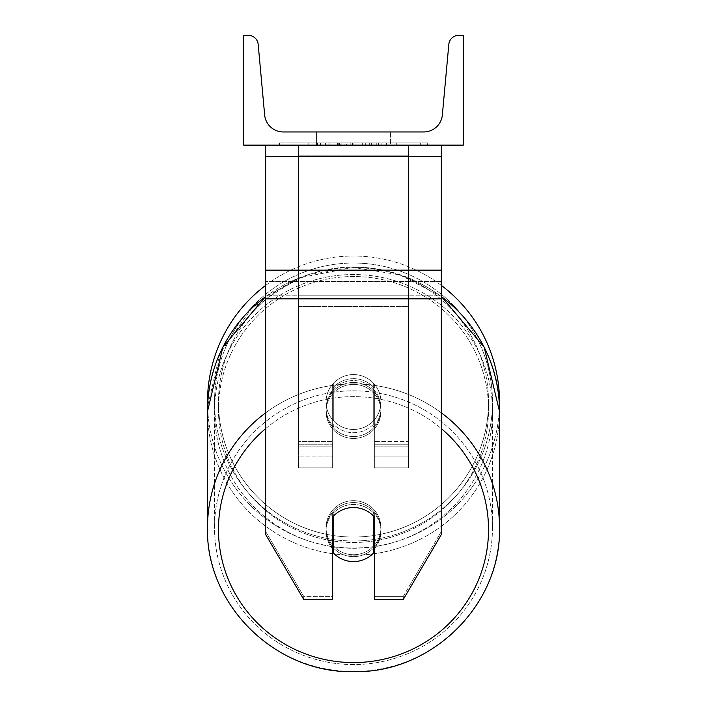 <?xml version="1.0" encoding="UTF-8"?>
<svg xmlns="http://www.w3.org/2000/svg" width="707" height="707" viewBox="0 0 707 707"><rect width="100%" height="100%" fill="white"/><g stroke="black" fill="none" stroke-linecap="round" stroke-linejoin="round"><path stroke-width="0.53" stroke-dasharray="3.54 2.65" d="M374.357 388.125A27.449 27.025 0 0 0 332.644 388.125L332.644 384.175A27.449 27.449 0 0 1 374.357 384.175L374.357 467.884L374.357 390.025L374.357 467.884L408.39 467.884L408.39 147.038L298.61 147.038L298.61 467.884L298.61 145.129L298.61 147.038L408.39 147.038L408.39 145.129L298.61 145.129L298.61 441.539L298.61 145.129L408.39 145.129L408.39 467.884L408.39 145.129L298.61 145.129L408.39 145.129L408.39 456.908L408.39 444.208L408.39 446.108L374.357 446.108L408.39 446.108L408.39 145.129L408.39 467.884L374.357 467.884L374.357 390.025A27.449 27.025 180 0 0 353.5 380.569A27.449 27.025 0 0 1 374.357 390.025L374.357 388.125A27.449 27.025 180 0 0 332.644 388.125L332.644 390.025A27.449 27.025 180 0 1 353.5 380.569A27.449 27.025 0 0 0 332.644 390.025L332.644 467.884L332.644 384.175L332.644 441.539L298.61 441.539L332.644 441.539L298.61 441.539L332.644 441.539L332.644 456.908L298.61 456.908L332.644 456.908L332.644 444.208L298.61 444.208L332.644 444.208L332.644 388.125L332.644 467.884L332.644 384.175A27.449 27.449 0 0 1 374.357 384.175A27.449 27.449 0 0 0 332.644 384.175A27.449 27.449 0 0 1 374.357 384.175L374.357 388.125M441.327 270.154L441.327 156.424L441.327 292.742L441.327 270.154L265.673 270.154L265.673 298.84L265.673 292.742L265.673 295.791L441.327 295.791L441.327 292.742L441.327 534.554L403.299 599.421L403.299 596.372L441.327 531.505L441.327 534.554L441.327 295.791L265.673 295.791L265.673 534.554L265.673 531.505L303.701 596.372L303.701 599.421L332.644 599.421L332.644 513.936L332.644 599.421L332.644 596.372L303.701 596.372L303.701 599.421L265.673 534.554L265.673 531.505L303.701 596.372L332.644 596.372L332.644 513.936A27.449 27.025 180 0 1 374.357 513.936L374.357 599.421L403.299 599.421L403.299 596.372L374.357 596.372L374.357 599.421L374.357 513.936L374.357 596.372L403.299 596.372L441.327 531.505L441.327 145.129L265.673 145.129L265.673 281.448L265.673 145.129L265.673 156.424L441.327 156.424L441.327 145.129L265.673 145.129M353.5 507.529A27.449 27.025 180 0 1 374.357 516.994L374.357 513.936A27.449 27.025 0 0 0 332.644 513.936L332.644 516.994A27.449 27.025 180 0 1 353.5 507.529A27.449 27.025 0 0 0 333.739 515.801L333.739 553.316A27.449 27.025 0 0 0 373.261 553.316L373.261 549.878A27.449 27.025 0 0 0 373.261 512.372L373.261 515.801A27.449 27.025 0 0 0 353.5 507.529M265.673 270.154L265.673 156.424L441.327 156.424L441.327 145.129M408.39 441.539L408.39 145.129L298.61 145.129L408.39 145.129L408.39 441.539L374.357 441.539L408.39 441.539M207.496 402.018A146.004 146.004 0 0 0 353.5 548.022A146.004 146.004 0 0 0 499.504 402.018A146.004 146.004 0 0 0 353.5 256.005A146.004 146.004 0 0 0 207.496 402.018M499.434 406.746A146.004 146.004 0 0 1 353.5 548.022A146.004 146.004 0 0 1 207.566 406.746L220.018 353.076L251.966 307.952L298.743 277.957L353.5 267.449L399.8 274.882L441.327 296.41M380.949 402.018A27.449 27.449 0 0 0 353.5 374.569A27.449 27.449 0 0 0 326.051 402.018A27.449 27.449 0 0 0 353.5 429.458A27.449 27.449 0 0 0 380.949 402.018A27.449 27.449 0 0 1 373.261 421.063L373.261 382.973A27.449 27.449 0 0 0 333.739 382.973L333.739 421.063A27.449 27.449 0 0 1 333.739 382.973L333.739 421.063A27.449 27.449 0 0 0 373.261 421.063L373.261 382.973L373.261 421.063A27.449 27.449 0 0 0 353.5 374.569A27.449 27.449 0 0 0 326.051 402.018A27.449 27.449 0 0 0 353.5 429.458A27.449 27.449 0 0 0 380.949 402.018A27.449 27.449 0 0 1 353.5 429.458A27.449 27.449 0 0 1 333.739 382.973L333.739 421.063A27.449 27.449 0 0 0 373.261 421.063L373.261 382.973A27.449 27.449 0 0 1 380.949 402.018A27.449 27.449 0 0 0 353.5 374.569A27.449 27.449 0 0 0 326.051 402.018A27.449 27.449 0 0 0 353.5 429.458A27.449 27.449 0 0 0 373.261 382.973A27.449 27.449 0 0 0 333.739 382.973L333.739 421.063A27.449 27.449 0 0 1 353.5 374.569A27.449 27.449 0 0 1 380.949 402.018M265.673 285.372A146.004 146.004 0 0 1 441.327 285.372M214.521 402.018A138.979 138.979 0 0 1 353.5 263.031A138.979 138.979 0 0 1 492.479 402.018A138.979 138.979 0 0 1 353.5 540.996A138.979 138.979 0 0 1 214.521 402.018A138.979 138.979 0 0 0 353.5 540.996A138.979 138.979 0 0 0 492.479 402.018A138.979 138.979 0 0 0 353.5 263.031A138.979 138.979 0 0 0 214.521 402.018M353.5 502.571A27.449 27.025 0 0 0 326.051 529.596A27.449 27.025 0 0 0 353.5 556.63A27.449 27.025 0 0 0 380.949 529.596A27.449 27.025 0 0 0 353.5 502.571A27.449 27.025 180 0 0 326.051 529.596A27.449 27.025 180 0 0 353.5 556.63A27.449 27.025 180 0 0 380.949 529.596A27.449 27.025 180 0 0 353.5 502.571M374.357 548.694A27.449 27.025 180 0 0 373.261 512.372L373.261 549.878M333.739 549.878L333.739 512.372A27.449 27.025 0 0 0 333.739 549.878L333.739 512.372A27.449 27.025 180 0 0 332.644 548.694M353.5 382.478A27.449 27.025 0 0 0 326.051 409.503A27.449 27.025 0 0 0 353.5 436.528A27.449 27.025 0 0 0 380.949 409.503A27.449 27.025 0 0 0 353.5 382.478A27.449 27.025 180 0 0 326.051 409.503A27.449 27.025 180 0 0 353.5 436.528A27.449 27.025 180 0 0 380.949 409.503A27.449 27.025 180 0 0 353.5 382.478M373.261 386.932A27.449 27.025 0 0 0 333.739 386.932L333.739 389.221A27.449 27.025 0 0 0 333.739 426.736L333.739 424.447A27.449 27.025 0 0 0 373.261 424.447L373.261 426.736A27.449 27.025 0 0 0 373.261 389.221L373.261 426.736A27.449 27.025 180 0 0 373.261 389.221L373.261 386.932A27.449 27.025 180 0 0 333.739 386.932L333.739 389.221A27.449 27.025 180 0 0 333.739 426.736L333.739 424.447A27.449 27.025 180 0 0 373.261 424.447L373.261 386.932M353.5 438.437A27.449 27.025 0 0 0 380.949 411.412A27.449 27.025 0 0 0 353.5 384.378A27.449 27.025 0 0 0 326.051 411.412A27.449 27.025 0 0 0 353.5 438.437A27.449 27.025 180 0 0 380.949 411.412A27.449 27.025 180 0 0 353.5 384.378A27.449 27.025 180 0 0 326.051 411.412A27.449 27.025 180 0 0 353.5 438.437M353.5 500.662A27.449 27.025 180 0 1 380.949 527.696A27.449 27.025 180 0 1 353.5 554.721A27.449 27.025 180 0 1 326.051 527.696A27.449 27.025 180 0 1 353.5 500.662A27.449 27.025 0 0 1 380.949 527.696A27.449 27.025 0 0 1 353.5 554.721A27.449 27.025 0 0 1 326.051 527.696A27.449 27.025 0 0 1 353.5 500.662M353.5 664.562A138.979 136.866 180 0 1 214.521 527.696A138.979 136.866 180 0 1 353.5 390.821A138.979 136.866 180 0 1 492.479 527.696A138.979 136.866 180 0 1 353.5 664.562A138.979 136.866 0 0 1 214.521 527.696A138.979 136.866 0 0 1 353.5 390.821A138.979 136.866 0 0 1 492.479 527.696A138.979 136.866 0 0 1 353.5 664.562M353.5 274.537A138.979 136.866 0 0 0 214.521 411.412A138.979 136.866 0 0 0 353.5 548.279A138.979 136.866 0 0 0 492.479 411.412A138.979 136.866 0 0 0 353.5 274.537A138.979 136.866 180 0 0 214.521 411.412A138.979 136.866 180 0 0 353.5 548.279A138.979 136.866 180 0 0 492.479 411.412A138.979 136.866 180 0 0 353.5 274.537M427.549 142.938L279.451 142.938L427.549 142.938L427.549 145.129L279.451 145.129L427.549 145.129M279.451 142.938L279.451 145.129M463.279 145.129L243.721 145.129L243.721 35.35L248.325 35.35A9.88 9.88 0 0 1 258.17 44.329L264.657 115.002A18.665 18.665 0 0 0 283.242 131.953L423.758 131.953A18.665 18.665 0 0 0 442.343 115.002L448.83 44.329A9.88 9.88 0 0 1 458.675 35.35L463.279 35.35L463.279 145.129M378.643 145.129L307.121 145.129L378.643 145.129L378.643 142.938L398.465 142.938L398.465 145.129M346.642 142.938L308.879 142.938L339.749 142.938L339.767 145.129L396.707 145.129L308.879 145.129L350.204 145.129L339.767 145.129L339.749 142.938L371.617 142.938L371.617 145.129L371.617 142.938L396.707 142.938L396.707 145.129L308.8 145.129L396.707 145.129L381.117 145.129L396.707 145.129L396.707 142.938L346.642 142.938L346.642 145.129M344.512 145.129L308.879 145.129L344.512 145.129L344.512 142.938L308.879 142.938L308.879 145.129L308.879 142.938L396.707 142.938L396.707 145.129L396.707 142.938L373.994 142.938L373.994 145.129M324.955 145.129L390.441 145.129L324.955 145.129L324.955 131.953L390.441 131.953L390.441 145.129L382.045 145.129L390.441 145.129L390.441 131.953L382.045 131.953L382.045 145.129L382.045 131.953L390.441 131.953L316.559 131.953L382.045 131.953L316.559 131.953L324.955 131.953L324.955 145.129M386.437 145.129L320.563 145.129L420.656 145.129L320.563 145.129L386.437 145.129L386.437 142.938L320.563 142.938L320.563 145.129L320.563 142.938L320.563 145.129L320.563 142.938L386.437 142.938L386.437 145.129L386.437 142.938L386.437 145.129L386.437 142.938L420.656 142.938L420.656 145.129L420.656 142.938L386.437 142.938L386.437 145.129L386.437 142.938L320.563 142.938L386.437 142.938L386.437 145.129M382.045 131.953L382.045 145.129L382.045 131.953M338.008 142.938L395.964 142.938L307.96 142.938L338.008 142.938L338.008 145.129L395.964 145.129L338.008 145.129M317.514 142.938L317.514 145.129M307.96 142.938L307.96 145.129L307.96 142.938M395.964 142.938L395.964 145.129L369.31 145.129L395.964 145.129L395.964 142.938M369.31 142.938L369.31 145.129L369.31 142.938M365.289 142.938L365.289 145.129M420.656 142.938L386.437 142.938L420.656 142.938M373.994 142.938L364.087 142.938L364.087 145.129M364.087 142.938L396.707 142.938L396.707 145.129L396.707 142.938L308.879 142.938L308.879 145.129L308.879 142.938L344.512 142.938M308.879 142.938L308.879 145.129L308.879 142.938M340.88 142.938L352.546 142.938L340.88 142.938L340.88 145.129L329.329 145.129L352.546 145.129L340.88 145.129M398.465 142.938L307.121 142.938L339.616 142.938L329.329 142.938L329.329 145.129M329.329 142.938L352.546 142.938L352.546 145.129L352.546 142.938L376.257 142.938L376.257 145.129M307.121 142.938L307.121 145.129M325.441 142.938L325.441 145.129M339.616 142.938L339.616 145.129M376.257 142.938L365.59 142.938L365.59 145.129M365.59 142.938L378.643 142.938M381.117 142.938L381.117 145.129L381.117 142.938L396.707 142.938L396.707 145.129L396.707 142.938L308.8 142.938L308.8 145.129L308.8 142.938L396.707 142.938L396.707 145.129L396.707 142.938L381.117 142.938M337.486 142.938L362.293 142.938L337.486 142.938L337.486 145.129L362.293 145.129L337.486 145.129M362.293 142.938L362.293 145.129L362.293 142.938M339.767 142.938L329.082 142.938L329.082 145.129L329.082 142.938L350.204 142.938L350.204 145.129L350.204 142.938L339.767 142.938M408.39 295.791L298.61 295.791L298.61 145.129L408.39 145.129L298.61 145.129L298.61 306.467L298.61 155.805L408.39 155.805L408.39 145.129L408.39 306.467L298.61 306.467L298.61 155.805L408.39 155.805L408.39 145.129L408.39 295.791L298.61 295.791L298.61 306.467L408.39 306.467L408.39 155.805L408.39 295.791M332.644 446.108L298.61 446.108L332.644 446.108M408.39 444.208L374.357 444.208L408.39 444.208M441.327 281.448L265.673 281.448L441.327 281.448M441.327 298.84L265.673 298.84M488.528 402.018A135.028 135.028 0 0 1 353.5 537.046A135.028 135.028 0 0 1 218.472 402.018A135.028 135.028 0 0 0 353.5 537.046A135.028 135.028 0 0 0 488.528 402.018A135.028 135.028 0 0 0 353.5 266.99A135.028 135.028 0 0 0 218.472 402.018A135.028 135.028 0 0 1 353.5 266.99A135.028 135.028 0 0 1 488.528 402.018M265.673 428.592A135.028 132.978 0 0 1 353.5 396.618A135.028 132.978 180 0 1 488.528 529.596A135.028 132.978 180 0 1 353.5 662.574A135.028 132.978 180 0 1 218.472 529.596A135.028 132.978 180 0 1 353.5 396.618A135.028 132.978 0 0 1 441.327 428.592M353.5 671.482A146.004 143.786 0 0 0 499.504 527.696A146.004 143.786 0 0 0 353.5 383.901A146.004 143.786 0 0 0 207.496 527.696A146.004 143.786 0 0 0 353.5 671.482A146.004 143.786 180 0 0 499.504 527.696L499.504 411.412A146.004 143.786 180 0 1 353.5 555.198A146.004 143.786 180 0 1 207.496 411.412A146.004 143.786 180 0 1 353.5 267.617A146.004 143.786 180 0 1 499.504 411.412A146.004 143.786 0 0 1 353.5 555.198A146.004 143.786 0 0 1 207.496 411.412L207.496 527.696A146.004 143.786 180 0 0 353.5 671.482M353.5 542.481A135.028 132.978 0 0 0 488.528 409.503A135.028 132.978 0 0 0 353.5 276.525A135.028 132.978 0 0 0 218.472 409.503A135.028 132.978 0 0 0 353.5 542.481A135.028 132.978 180 0 0 488.528 409.503A135.028 132.978 180 0 0 353.5 276.525A135.028 132.978 180 0 0 218.472 409.503A135.028 132.978 180 0 0 353.5 542.481M338.255 142.938L338.255 145.129M339.996 142.938L339.996 145.129M341.127 142.938L341.127 145.129M353.049 142.938L353.049 145.129M352.793 142.938L352.793 145.129L352.793 142.938M352.546 142.938L352.546 145.129M339.51 142.938L339.51 145.129M441.327 412.826A146.004 143.786 180 0 0 353.5 383.901A146.004 143.786 180 0 0 265.673 412.826M265.673 296.542A146.004 143.786 0 0 1 353.5 267.617A146.004 143.786 0 0 1 441.327 296.542M374.357 456.908L408.39 456.908L374.357 456.908M332.644 467.884L298.61 467.884L332.644 467.884M499.504 411.412C501.51 334.429 431.473 265.461 353.5 267.449L307.2 274.882L265.673 296.41M380.949 529.596L380.949 531.125L380.949 529.596M326.051 531.125L326.051 529.596L326.051 531.125M380.949 409.503L380.949 407.974L380.949 409.503M326.051 409.503L326.051 407.974L326.051 409.503M380.949 411.412L380.949 527.696L380.949 411.412M214.521 411.412L214.521 527.696L214.521 411.412M492.479 411.412L492.479 527.696L492.479 411.412M326.051 411.412L326.051 527.696L326.051 411.412M316.559 145.129L316.559 131.953L316.559 145.129"/><path stroke-width="1.06" d="M441.327 298.84L265.673 298.84L265.673 534.554L303.701 599.421L332.644 599.421L332.644 516.994A27.449 27.025 0 0 1 374.357 516.994L374.357 599.421L403.299 599.421L441.327 534.554L441.327 145.129M265.673 298.84L265.673 145.129M441.327 285.372A146.004 146.004 0 0 1 499.434 406.746M265.673 412.826A146.004 143.786 180 0 0 207.496 527.696L207.566 406.746A146.004 146.004 0 0 1 265.673 285.372M463.279 145.129L243.721 145.129L243.721 35.35L248.325 35.35A9.88 9.88 0 0 1 258.17 44.329L264.657 115.002A18.665 18.665 0 0 0 283.242 131.953L423.758 131.953A18.665 18.665 0 0 0 442.343 115.002L448.83 44.329A9.88 9.88 0 0 1 458.675 35.35L463.279 35.35L463.279 145.129M353.5 507.529A27.449 27.025 180 0 0 333.739 515.801L333.739 553.316A27.449 27.025 180 0 0 373.261 553.316L373.261 515.801A27.449 27.025 180 0 0 353.5 507.529M332.644 548.694A27.449 27.025 180 0 0 333.739 549.878M373.261 549.878A27.449 27.025 180 0 0 374.357 548.694M441.327 270.154L265.673 270.154M441.327 428.592A135.028 132.978 0 0 1 480.15 575.701A135.028 132.978 0 0 1 353.5 662.574A135.028 132.978 0 0 1 226.85 575.701A135.028 132.978 0 0 1 265.673 428.592M265.673 296.41L222.855 347.137L207.496 411.412A146.004 143.786 0 0 1 265.673 296.542M441.327 296.542A146.004 143.786 0 0 1 499.504 411.412L499.504 527.696C501.51 604.671 431.473 673.638 353.5 671.65C431.464 673.638 501.51 604.679 499.504 527.696A146.004 143.786 180 0 0 441.327 412.826M353.5 671.65C275.536 673.638 205.49 604.679 207.496 527.696C205.49 604.671 275.527 673.638 353.5 671.65M441.327 296.41L484.145 347.137L499.504 411.412"/></g></svg>
